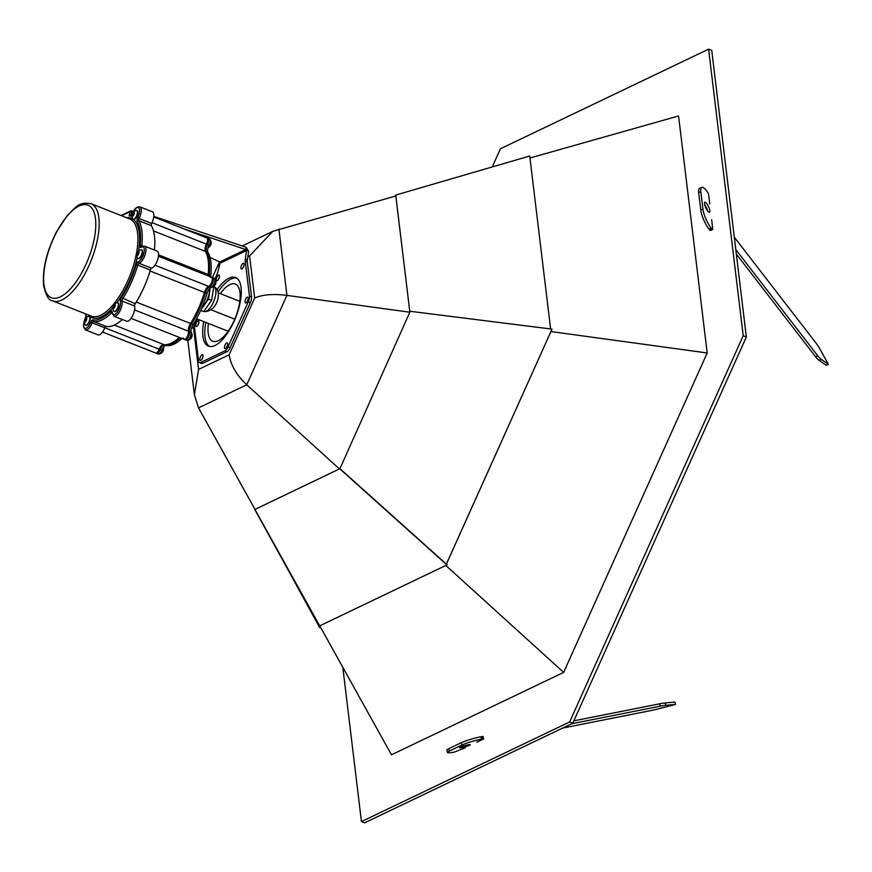 <?xml version="1.0" encoding="UTF-8"?>
<svg xmlns="http://www.w3.org/2000/svg" width="872" height="872" viewBox="0 0 872 872"><rect width="100%" height="100%" fill="white"/><g stroke="black" fill="none" stroke-linecap="round" stroke-linejoin="round"><path stroke-width="1.31" d="M208.43 323.447A30.727 12.35 -68.5 0 0 211.547 340.538A30.727 12.35 -68.5 0 0 212.801 341.246A30.727 12.35 -68.5 0 0 234.895 318.836A30.727 12.35 -68.5 0 0 236.606 284.784A30.727 12.35 -68.5 0 0 235.364 284.076A30.727 12.35 -68.5 0 0 220.344 293.624M394.449 196.342L395.823 195.949L395.735 195.077L409.862 312.143M529.969 157.995L678.569 115.965L707.192 352.975L550.919 331.556L552.009 329.115L410.243 311.304L339.938 468.689L254.82 509.499L339.404 468.94L246.732 384.792L198.533 407.856L254.973 509.346M278.898 229.031L286.921 295.379C273.307 293.69 262.548 294.573 254.668 298.028L249.588 255.91L272.794 231.353L395.823 195.949L409.851 312.154M194.816 324.34L193.486 327.305L198.576 369.412L229.162 354.773C230.775 365.27 236.639 375.276 246.732 384.792L286.921 295.379L409.829 312.22M446.377 564.162L550.919 331.556M445.854 565.492L563.639 672.399L707.192 352.975M319.73 625.856L319.719 627.687L255.006 509.575L319.675 625.878L447.118 564.816L339.938 468.689M319.752 625.845L391.463 754.803L563.639 672.399M254.842 510.131L254.679 508.823M319.948 627.6L255.06 510.044M219.395 277.154A3.074 1.232 -68.5 0 0 218.469 279.509A3.074 1.232 -68.5 0 1 219.395 277.154M361.444 821.609L364.583 822.852L572.773 723.215L569.634 721.972L361.444 821.609L342.805 667.287M492.255 166.944L500.408 148.785L708.598 49.148L743.206 335.742L746.345 336.984L572.773 723.215M743.206 335.742L569.634 721.972M708.598 49.148L711.737 50.391L746.345 336.984M446.965 564.969L339.797 468.831M446.355 564.13L552.009 329.115M551.965 329.125L410.243 311.304M550.614 328.94L529.729 156.012L395.735 195.077M219.581 261.873L218.818 268.205M193.486 327.305L191.371 328.482M198.576 369.412L194.391 394.733L198.533 407.856M707.519 210.828A5.526 1.504 65.3 0 0 704.663 204.626M707.606 210.948A5.526 1.504 65.3 0 0 709.47 212.256A5.526 1.504 65.3 0 0 709.372 208.779A5.526 1.504 65.3 0 0 706.712 203.503A5.526 1.504 65.3 0 0 704.849 202.206A5.526 1.504 65.3 0 0 704.947 205.683A5.526 1.504 65.3 0 0 707.606 210.948M735.794 249.566L817.729 355.754A18.443 5.014 65.3 0 0 821.315 359.428L828.4 364.354L820.094 349.334A18.443 5.014 65.3 0 0 816.225 343.339L734.289 237.162M709.743 203.95L708.642 194.848A2.463 0.665 65.3 0 0 707.268 191.666L706.68 190.903A14.748 4.011 65.3 0 0 701.709 187.436A14.748 4.011 65.3 0 0 700.816 191.677L702.908 209.051A14.748 4.011 65.3 0 0 711.171 228.137L711.759 228.889A2.463 0.665 65.3 0 0 712.588 229.478A2.463 0.665 65.3 0 0 712.74 228.769L711.639 219.668M701.709 187.436L699.562 188.417A14.748 4.011 65.3 0 0 698.668 192.668L700.761 210.043A14.748 4.011 65.3 0 0 709.023 229.118L709.612 229.881A2.463 0.665 65.3 0 0 710.44 230.459L712.588 229.478M736.328 254.046L815.582 356.735A18.443 5.014 65.3 0 0 819.168 360.409L826.253 365.335L828.4 364.354M462.236 747.5A5.526 0.632 164.7 0 0 467.665 746.029A5.526 0.632 164.7 0 0 470.27 744.743A5.526 0.632 164.7 0 0 467.643 744.906A5.526 0.632 164.7 0 0 462.215 746.378A5.526 0.632 164.7 0 0 459.599 747.664A5.526 0.632 164.7 0 0 462.236 747.5M562.571 728.098L651.221 710.506A18.443 2.104 164.7 0 0 658.545 708.816L675.571 704.413L665.87 705.306A18.443 2.104 164.7 0 0 660.235 706.189L571.585 723.782M476.777 742.246L483.393 739.085L481.529 739.118A14.748 1.679 164.7 0 0 462.04 745.004L449.429 751.043A14.748 1.679 164.7 0 0 447.467 752.514A14.748 1.679 164.7 0 0 454.486 752.067L465.365 747.718M483.72 738.846L483.077 736.491L480.886 736.764A14.748 1.679 164.7 0 0 461.397 742.65L448.775 748.688A14.748 1.679 164.7 0 0 446.824 750.16L447.467 752.514M675.571 704.413L674.928 702.058L665.227 702.952A18.443 2.104 164.7 0 0 659.581 703.835L573.831 720.85M203.732 321.594A36.875 14.824 -68.5 0 0 202.893 336.134A36.875 14.824 -68.5 0 0 208.441 346.14A36.875 14.824 -68.5 0 0 230.818 327.774A36.875 14.824 -68.5 0 0 241.075 287.542A36.875 14.824 -68.5 0 0 235.516 277.536A36.875 14.824 -68.5 0 0 217.084 289.591M205.825 322.411A36.875 14.824 -68.5 0 0 204.985 336.952A36.875 14.824 -68.5 0 0 209.531 346.457M240.934 268.151A3.074 1.232 -68.5 0 0 241.402 268.979A3.074 1.232 -68.5 0 0 243.266 267.453A3.074 1.232 -68.5 0 0 244.116 264.096A3.074 1.232 -68.5 0 0 243.659 263.268A3.074 1.232 -68.5 0 0 241.795 264.794A3.074 1.232 -68.5 0 0 240.934 268.151M199.852 359.569A3.074 1.232 -68.5 0 0 200.309 360.409A3.074 1.232 -68.5 0 0 202.173 358.883A3.074 1.232 -68.5 0 0 203.034 355.525A3.074 1.232 -68.5 0 0 202.566 354.686A3.074 1.232 -68.5 0 0 200.702 356.223A3.074 1.232 -68.5 0 0 199.852 359.569M216.3 279.945A3.074 1.232 -68.5 0 0 216.757 280.773A3.074 1.232 -68.5 0 0 218.621 279.247A3.074 1.232 -68.5 0 0 219.482 275.89A3.074 1.232 -68.5 0 0 219.014 275.062A3.074 1.232 -68.5 0 0 217.15 276.588A3.074 1.232 -68.5 0 0 216.3 279.945M195.753 325.659A3.074 1.232 -68.5 0 0 196.211 326.488A3.074 1.232 -68.5 0 0 198.075 324.962A3.074 1.232 -68.5 0 0 198.936 321.605A3.074 1.232 -68.5 0 0 198.467 320.776A3.074 1.232 -68.5 0 0 196.603 322.302A3.074 1.232 -68.5 0 0 195.753 325.659M245.032 302.072A3.074 1.232 -68.5 0 0 245.501 302.9A3.074 1.232 -68.5 0 0 247.365 301.374A3.074 1.232 -68.5 0 0 248.215 298.017A3.074 1.232 -68.5 0 0 247.757 297.188A3.074 1.232 -68.5 0 0 245.882 298.715A3.074 1.232 -68.5 0 0 245.032 302.072M224.486 347.786A3.074 1.232 -68.5 0 0 224.954 348.615A3.074 1.232 -68.5 0 0 226.818 347.089A3.074 1.232 -68.5 0 0 227.668 343.732A3.074 1.232 -68.5 0 0 227.21 342.903A3.074 1.232 -68.5 0 0 225.347 344.429A3.074 1.232 -68.5 0 0 224.486 347.786M209.999 257.425L219.766 261.949L245.708 249.534L183.6 228.747M153.788 216.365L246.177 247.288L245.708 249.534L248.618 251.387L247.376 260.085L245.283 259.257L246.514 250.569L220.147 263.18L217.673 272.467A6.148 2.474 111.5 0 1 216.866 274.745L214.937 279.029M197.007 318.934L195.677 321.899A6.148 2.474 -68.5 0 0 194.511 327.512L198.554 360.943A6.148 2.474 -68.5 0 0 199.481 362.61A6.148 2.474 -68.5 0 0 200.571 362.501L224.867 350.882A6.148 2.474 -68.5 0 0 228.05 346.827L248.291 301.767A6.148 2.474 -68.5 0 0 249.457 296.164L245.228 261.164A6.148 2.474 111.5 0 1 245.283 259.257M199.481 362.61L201.574 363.439A6.148 2.474 -68.5 0 0 202.664 363.33L226.96 351.71A6.148 2.474 -68.5 0 0 230.143 347.656L250.384 302.595A6.148 2.474 -68.5 0 0 251.55 296.992L247.321 261.992A6.148 2.474 111.5 0 1 247.376 260.085M227.592 344.996A3.074 1.232 -68.5 0 0 226.666 347.35M248.139 299.281A3.074 1.232 -68.5 0 0 247.201 301.636M198.86 322.869A3.074 1.232 -68.5 0 0 197.922 325.223M202.947 356.79A3.074 1.232 -68.5 0 0 202.021 359.144M244.04 265.361A3.074 1.232 -68.5 0 0 243.114 267.715M236.53 278.048A36.875 14.824 -68.5 0 0 218.022 292.109M220.147 263.18L219.766 261.949M246.177 247.288L248.618 251.387M210.457 277.427A4.916 1.973 111.5 0 1 211.569 277.209L212.615 277.623A4.916 1.973 111.5 0 1 212.975 281.983A4.916 1.973 111.5 0 1 209.88 286.681A4.916 1.973 111.5 0 1 209.662 286.768A6.148 2.474 -68.5 0 0 209.378 286.877A6.148 2.474 -68.5 0 0 205.487 292.839A52.244 20.993 111.5 0 1 191.535 323.894A6.148 2.474 -68.5 0 0 189.507 331.622A4.916 1.973 111.5 0 1 188.298 337.083A4.916 1.973 111.5 0 1 185.202 339.731L186.772 340.353A4.916 1.973 111.5 0 0 189.867 337.704A4.916 1.973 111.5 0 0 191.077 332.232A6.148 2.474 -68.5 0 1 193.104 324.515A52.244 20.993 111.5 0 0 207.056 293.461A6.148 2.474 -68.5 0 1 210.948 287.498A6.148 2.474 -68.5 0 1 211.231 287.389A4.916 1.973 111.5 0 0 211.449 287.302A4.916 1.973 111.5 0 0 214.545 282.593A4.916 1.973 111.5 0 0 214.185 278.244L212.615 277.623A4.916 1.973 111.5 0 1 213.357 278.953A4.916 1.973 111.5 0 1 212.332 283.651A4.916 1.973 111.5 0 1 209.662 286.768A6.148 2.474 -68.5 0 0 205.487 292.839A52.244 20.993 111.5 0 1 191.535 323.894A6.148 2.474 -68.5 0 0 189.507 331.622A4.916 1.973 111.5 0 1 189.551 331.916A4.916 1.973 111.5 0 1 188.189 337.279A4.916 1.973 111.5 0 1 185.202 339.731L184.155 339.317A4.916 1.973 111.5 0 1 183.414 337.976M211.231 287.389L208.615 286.354A4.916 1.973 111.5 0 0 211.286 283.237A4.916 1.973 111.5 0 0 212.31 278.539A4.916 1.973 111.5 0 0 211.569 277.209A4.916 1.973 111.5 0 1 212.31 278.539A4.916 1.973 111.5 0 1 211.286 283.237A4.916 1.973 111.5 0 1 208.615 286.354A6.148 2.474 -68.5 0 0 204.44 292.425A52.244 20.993 111.5 0 1 190.488 323.479A6.148 2.474 -68.5 0 0 188.461 331.207A4.916 1.973 111.5 0 1 188.505 331.502A4.916 1.973 111.5 0 1 187.142 336.865A4.916 1.973 111.5 0 1 184.155 339.317L131.062 318.356M210.741 276.882A6.148 2.474 -68.5 0 1 210.773 275.487A52.244 20.993 111.5 0 0 207.994 252.444A6.148 2.474 -68.5 0 1 209.051 245.185A4.916 1.973 111.5 0 0 209.444 238.939L207.874 238.329A4.916 1.973 111.5 0 1 208.604 239.658A4.916 1.973 111.5 0 1 207.482 244.563A6.148 2.474 -68.5 0 0 206.424 251.823A52.244 20.993 111.5 0 1 209.302 261.437A52.244 20.993 111.5 0 1 209.204 274.865A6.148 2.474 -68.5 0 0 209.171 276.261A6.148 2.474 -68.5 0 1 209.204 274.865L208.157 274.451A6.148 2.474 -68.5 0 0 208.125 275.846A6.148 2.474 111.5 0 1 208.157 274.451L158.584 254.886M208.255 261.033A52.244 20.993 111.5 0 1 208.157 274.451A52.244 20.993 111.5 0 0 208.255 261.033A52.244 20.993 111.5 0 0 205.378 251.409A52.244 20.993 111.5 0 1 208.255 261.033M209.051 245.185L207.482 244.563A4.916 1.973 111.5 0 0 207.874 238.329L206.817 237.914A4.916 1.973 111.5 0 1 207.558 239.244A4.916 1.973 111.5 0 1 206.435 244.149A6.148 2.474 -68.5 0 0 205.378 251.409L153.483 230.927M181.932 338.434A52.244 20.993 111.5 0 1 166.16 345.508L164.59 344.887A52.244 20.993 111.5 0 0 180.362 337.813A52.244 20.993 111.5 0 1 164.59 344.887A6.148 2.474 -68.5 0 0 160.263 349.639A4.916 1.973 111.5 0 1 156.655 353.389L102.514 332.025M114.297 325.038L163.544 344.473A52.244 20.993 111.5 0 0 179.316 337.41A52.244 20.993 111.5 0 1 163.544 344.473L164.59 344.887A6.148 2.474 -68.5 0 0 163.674 345.05A6.148 2.474 -68.5 0 0 160.263 349.639L159.216 349.225A4.916 1.973 111.5 0 1 155.608 352.975A4.916 1.973 111.5 0 0 159.216 349.225A6.148 2.474 111.5 0 1 163.544 344.473A6.148 2.474 -68.5 0 0 159.216 349.225L104.814 327.752M166.16 345.508A6.148 2.474 -68.5 0 0 165.244 345.672A6.148 2.474 -68.5 0 0 161.832 350.261A4.916 1.973 111.5 0 1 158.224 354.01L156.655 353.389A4.916 1.973 111.5 0 0 160.263 349.639L161.832 350.261M153.723 216.954L206.817 237.914A4.916 1.973 111.5 0 1 207.558 239.244A4.916 1.973 111.5 0 1 206.435 244.149L207.482 244.563A6.148 2.474 -68.5 0 0 206.424 251.823A52.244 20.993 111.5 0 1 209.204 274.865L210.773 275.487M209.945 239.451A4.676 1.875 111.5 0 1 210.108 239.615A4.676 1.875 111.5 0 1 210.446 240.596A4.676 1.875 111.5 0 1 208.408 246.82A4.676 1.875 111.5 0 1 208.321 246.929M210.108 239.615A5.319 5.319 0 0 1 211.1 243.779A2.333 0.937 111.5 0 1 210.348 245.697A2.333 0.937 111.5 0 1 210.13 246.002M214.697 278.746A4.676 1.875 111.5 0 1 214.861 278.92A4.676 1.875 111.5 0 1 215.199 279.89A4.676 1.875 111.5 0 1 213.16 286.114A4.676 1.875 111.5 0 1 211.525 287.357A4.676 1.875 111.5 0 1 211.297 287.368M214.861 278.92A5.319 5.319 0 0 1 215.842 283.073A2.333 0.937 111.5 0 1 215.09 284.991A2.333 0.937 111.5 0 1 214.872 285.297M191.012 331.818A4.676 1.875 111.5 0 1 191.055 331.872A4.676 1.875 111.5 0 1 191.393 332.853A4.676 1.875 111.5 0 1 189.355 339.077A4.676 1.875 111.5 0 1 187.731 340.32A4.676 1.875 111.5 0 1 187.491 340.331M191.055 331.872A5.319 5.319 0 0 1 192.047 336.036A2.333 0.937 111.5 0 1 191.284 337.955A2.333 0.937 111.5 0 1 191.077 338.26M162.726 348.408A4.676 1.875 111.5 0 1 160.808 352.735A4.676 1.875 111.5 0 1 159.184 353.978A4.676 1.875 111.5 0 1 158.944 353.988M163.402 347.372A5.319 5.319 0 0 1 163.5 349.694A2.333 0.937 111.5 0 1 162.737 351.612A2.333 0.937 111.5 0 1 162.53 351.917M133.492 219.243A4.676 1.875 -68.5 0 0 133.678 219.352A4.676 1.875 -68.5 0 0 136.512 217.03A4.676 1.875 -68.5 0 0 137.809 211.929A4.676 1.875 -68.5 0 0 137.111 210.664A4.676 1.875 -68.5 0 0 136.904 210.61M131.334 215.242A1.232 1.123 101 0 0 130.299 216.049A3.074 1.232 111.5 0 0 131.934 214.752A5.319 5.319 0 0 0 132.915 218.905A4.676 1.875 -68.5 0 0 133.285 219.199A4.676 1.875 -68.5 0 0 135.378 217.989A4.676 1.875 -68.5 0 0 137.416 211.776A4.676 1.875 -68.5 0 0 136.708 210.501A4.676 1.875 -68.5 0 0 136.25 210.468A5.319 5.319 0 0 0 132.686 212.833A2.333 0.937 -68.5 0 0 131.934 214.741A2.333 0.937 -68.5 0 0 133.285 215.667A2.333 0.937 -68.5 0 0 134.299 212.561A2.333 0.937 -68.5 0 0 132.904 212.528A2.333 0.937 -68.5 0 0 132.686 212.833M133.819 212.485L133.961 213.684L132.37 215.711L132.947 212.899L133.819 212.485M133.383 214.97L132.228 214.512M133.906 213.28L132.947 212.899M138.234 258.548A4.676 1.875 -68.5 0 0 138.43 258.646A4.676 1.875 -68.5 0 0 141.264 256.324A4.676 1.875 -68.5 0 0 142.561 251.223A4.676 1.875 -68.5 0 0 141.853 249.959A4.676 1.875 -68.5 0 0 141.645 249.904M136.675 254.046A5.319 5.319 0 0 0 137.656 258.199A4.676 1.875 -68.5 0 0 138.027 258.494A4.676 1.875 -68.5 0 0 140.12 257.295A4.676 1.875 -68.5 0 0 142.158 251.071A4.676 1.875 -68.5 0 0 141.46 249.806A4.676 1.875 -68.5 0 0 140.992 249.763A5.319 5.319 0 0 0 137.427 252.128A2.333 0.937 -68.5 0 0 136.675 254.046A2.333 0.937 -68.5 0 0 138.027 254.973A2.333 0.937 -68.5 0 0 139.051 251.855A2.333 0.937 -68.5 0 0 137.645 251.823A2.333 0.937 -68.5 0 0 137.427 252.128M138.561 251.79L137.983 254.591L137.111 255.006L137.689 252.204L138.561 251.79M138.125 254.264L136.969 253.806M138.659 252.586L137.689 252.204M114.439 311.5A4.676 1.875 -68.5 0 0 114.624 311.609A4.676 1.875 -68.5 0 0 117.458 309.288A4.676 1.875 -68.5 0 0 118.756 304.186A4.676 1.875 -68.5 0 0 118.058 302.922A4.676 1.875 -68.5 0 0 117.84 302.867M112.87 306.998A5.319 5.319 0 0 0 113.861 311.162A4.676 1.875 -68.5 0 0 114.232 311.457A4.676 1.875 -68.5 0 0 116.325 310.247A4.676 1.875 -68.5 0 0 118.363 304.034A4.676 1.875 -68.5 0 0 117.655 302.758A4.676 1.875 -68.5 0 0 117.186 302.726A5.319 5.319 0 0 0 113.633 305.091A2.333 0.937 -68.5 0 0 112.87 306.998A2.333 0.937 -68.5 0 0 114.221 307.925A2.333 0.937 -68.5 0 0 115.246 304.818A2.333 0.937 -68.5 0 0 113.851 304.786A2.333 0.937 -68.5 0 0 113.633 305.091M114.755 304.742L114.908 305.941L113.316 307.969L113.164 306.77L114.755 304.742M114.33 307.227L113.164 306.77M114.853 305.538L113.894 305.156M85.892 325.169A4.676 1.875 -68.5 0 0 86.077 325.267A4.676 1.875 -68.5 0 0 88.911 322.945A4.676 1.875 -68.5 0 0 90.208 317.855A4.676 1.875 -68.5 0 0 89.511 316.58A4.676 1.875 -68.5 0 0 89.293 316.536M84.322 320.667A5.319 5.319 0 0 0 85.314 324.82A4.676 1.875 -68.5 0 0 85.685 325.114A4.676 1.875 -68.5 0 0 87.778 323.915A4.676 1.875 -68.5 0 0 89.816 317.691A4.676 1.875 -68.5 0 0 89.108 316.427A4.676 1.875 -68.5 0 0 88.639 316.383A5.319 5.319 0 0 0 85.085 318.749A2.333 0.937 -68.5 0 0 84.322 320.667A2.333 0.937 -68.5 0 0 85.674 321.594A2.333 0.937 -68.5 0 0 86.699 318.476A2.333 0.937 -68.5 0 0 85.303 318.443A2.333 0.937 -68.5 0 0 85.085 318.749M86.208 318.411L86.361 319.599L84.769 321.626L84.617 320.438L86.208 318.411M85.783 320.885L84.617 320.438M86.306 319.207L85.347 318.825M191.077 332.232L188.461 331.207A4.916 1.973 111.5 0 1 188.505 331.502A4.916 1.973 111.5 0 1 187.142 336.865A4.916 1.973 111.5 0 1 184.155 339.317M152.055 222.687L206.435 244.149A6.148 2.474 -68.5 0 0 205.378 251.409L207.994 252.444M155.009 265.197L208.615 286.354A6.148 2.474 -68.5 0 0 204.44 292.425A52.244 20.993 111.5 0 1 190.488 323.479L136.25 302.072M134.561 309.931L188.461 331.207A6.148 2.474 111.5 0 1 190.488 323.479L193.104 324.515M202.064 307.347A13.211 5.308 -68.5 0 0 209.618 288.578M200.713 310.421L203.721 311.609L211.634 300.284L208.484 299.052L201.018 309.734M213.76 286.507L211.634 300.284M210.196 288.011L208.484 299.052M135.236 303.685A1.842 0.741 111.5 0 0 134.626 306.007A9.221 3.706 111.5 0 1 134.724 306.562A9.221 3.706 111.5 0 1 132.163 316.623A9.221 3.706 111.5 0 1 126.571 321.212L114.003 316.253A9.221 3.706 111.5 0 0 119.595 311.664A9.221 3.706 111.5 0 0 122.156 301.603A9.221 3.706 111.5 0 0 122.069 301.047A1.842 0.741 -68.5 0 1 122.047 300.927A1.842 0.741 -68.5 0 1 122.68 298.725A56.538 22.727 111.5 0 0 137.776 265.121L150.344 270.08A56.538 22.727 111.5 0 1 135.236 303.685L121.415 297.657A55.318 22.236 -68.5 0 0 136.185 264.772A3.074 1.232 111.5 0 1 138.267 261.742A7.99 3.216 -68.5 0 0 144.044 252.433A7.99 3.216 -68.5 0 0 141.264 247.223A3.074 1.232 111.5 0 1 140.109 246.525A3.074 1.232 111.5 0 1 140.12 245.74A55.318 22.236 -68.5 0 0 137.177 221.335A3.074 1.232 111.5 0 1 137.002 220.769A3.074 1.232 111.5 0 1 137.7 217.706A7.99 3.216 -68.5 0 0 138.888 207.994A7.99 3.216 -68.5 0 0 133.1 212.267M151.597 268.249L139.03 263.29A9.221 3.706 111.5 0 0 144.044 257.447A9.221 3.706 111.5 0 0 145.962 248.64A9.221 3.706 111.5 0 0 144.567 246.144L157.134 251.103A9.221 3.706 111.5 0 1 158.519 253.599A9.221 3.706 111.5 0 1 156.6 262.407A9.221 3.706 111.5 0 1 151.597 268.249A1.842 0.741 -68.5 0 0 150.344 270.08M151.674 223.494L139.106 218.534A9.221 3.706 111.5 0 0 141.21 209.345A9.221 3.706 111.5 0 0 139.825 206.849L152.393 211.798A9.221 3.706 111.5 0 1 153.777 214.305A9.221 3.706 111.5 0 1 151.674 223.494A1.842 0.741 -68.5 0 0 151.346 225.674A56.538 22.727 111.5 0 1 154.475 236.094A56.538 22.727 111.5 0 1 154.42 250.035M122.298 319.534A56.538 22.727 111.5 0 1 106.079 326.411L93.511 321.452A1.842 0.741 -68.5 0 0 92.214 322.88A9.221 3.706 111.5 0 1 85.456 329.91L83.483 326.749L84.301 320.842M85.456 329.91L98.024 334.87A9.221 3.706 111.5 0 0 104.782 327.828A1.842 0.741 111.5 0 1 106.079 326.411M132.958 212.31L129.993 211.667A1.232 1.036 -115.6 0 1 130.506 210.97L130.506 210.97A1.232 1.036 -115.6 0 1 131.269 210.959L131.487 210.937A1.232 1.232 0 0 0 130.506 210.97L121.001 215.515M139.825 206.849C136.86 206.479 134.375 208.735 132.381 213.629L131.585 215.253L129.121 215.896L131.105 214.359L131.846 214.654M229.162 354.773L254.668 298.028M249.588 255.91L247.855 256.739M817.729 355.754L815.582 356.735M821.315 359.428L819.168 360.409M700.816 191.677L698.668 192.668M702.908 209.051L700.761 210.043M711.171 228.137L709.023 229.118M711.759 228.889L709.612 229.881M665.87 705.306L665.227 702.952M660.235 706.189L659.581 703.835M482.554 738.922L481.9 736.568M481.529 739.118L480.886 736.764M462.04 745.004L461.397 742.65M449.429 751.043L448.775 748.688M202.664 363.33L200.571 362.501M226.96 351.71L224.867 350.882M230.143 347.656L228.05 346.827M250.384 302.595L248.291 301.767M251.55 296.992L249.457 296.164M247.321 261.992L245.228 261.164M207.056 293.461L150.071 270.974M204.146 311.348A13.211 5.308 -68.5 0 0 204.484 311.457A13.211 5.308 -68.5 0 0 214.098 300.611A13.211 5.308 -68.5 0 0 213.847 286.768C222.229 289.504 218.545 310.596 205.116 311.642L203.95 311.282M131.203 215.188L131.487 210.937L133.296 211.656M91.364 316.144A52.244 20.993 -68.5 0 0 123.072 290.125A52.244 20.993 -68.5 0 0 137.591 233.14A52.244 20.993 -68.5 0 0 129.721 218.959L90.993 203.677A52.244 20.993 111.5 0 1 98.852 217.847A52.244 20.993 111.5 0 1 84.333 274.844A52.244 20.993 111.5 0 1 52.636 300.862L91.364 316.144M126.505 217.695A53.475 21.495 111.5 0 1 139.269 232.737A53.475 21.495 111.5 0 1 138.583 250.853M137.275 257.6A53.475 21.495 111.5 0 1 116.826 302.802M112.793 307.696A53.475 21.495 111.5 0 1 88.159 314.879M137.7 217.706L139.106 218.534A1.842 0.741 -68.5 0 0 138.681 220.376A1.842 0.741 -68.5 0 0 138.79 220.714A56.538 22.727 111.5 0 1 141.907 231.135A56.538 22.727 111.5 0 1 141.798 245.653A1.842 0.741 -68.5 0 0 141.798 246.133A1.842 0.741 -68.5 0 0 141.896 246.46M137.177 221.335A1.232 1.068 -30.4 0 1 138.79 220.714L151.346 225.674M141.264 247.223A1.232 0.981 -122.3 0 1 141.656 246.602L142.071 246.634M84.246 321.365A7.99 3.216 -68.5 0 0 83.658 326.193A7.99 3.216 -68.5 0 0 86.47 328.123A7.99 3.216 -68.5 0 0 90.721 322.259A3.074 1.232 111.5 0 1 92.89 319.882A55.318 22.236 -68.5 0 0 110.613 311.402A3.074 1.232 111.5 0 1 112.161 311.991A7.99 3.216 -68.5 0 0 112.205 312.525A7.99 3.216 -68.5 0 0 116.99 312.645A7.99 3.216 -68.5 0 0 120.478 302.006A7.99 3.216 -68.5 0 0 120.391 301.516A3.074 1.232 111.5 0 1 120.369 301.331A3.074 1.232 111.5 0 1 121.415 297.657M120.391 301.516A1.232 0.959 -12.1 0 1 122.069 301.047L134.626 306.007M90.721 322.259L104.782 327.828M85.62 313.876A55.318 22.236 -68.5 0 0 86.012 314.596A3.074 1.232 111.5 0 1 85.5 318.182M84.987 313.626L85.99 315.61A1.232 1.068 -30.4 0 1 86.012 314.596M95.484 218.643A49.78 20.012 -68.5 0 0 65.672 217.935A49.78 20.012 -68.5 0 0 43.949 284.239A49.78 20.012 -68.5 0 0 73.76 284.948A49.78 20.012 -68.5 0 0 95.484 218.643M112.008 312.928L111.638 312.776A56.538 22.727 111.5 0 1 93.511 321.452A1.232 1.123 101 0 1 92.89 319.882M111.987 312.525A1.842 0.741 -68.5 0 0 111.638 312.776A1.232 0.828 45.2 0 1 110.613 311.402M142.845 246.068L141.798 245.653A1.232 0.632 6.2 0 0 140.12 245.74M130.299 216.049A55.318 22.236 -68.5 0 0 129.121 215.896L129.993 211.667L121.524 215.722M138.267 261.742A1.232 1.068 72.6 0 0 139.03 263.29A1.842 0.741 -68.5 0 0 137.776 265.121L136.185 264.772M112.161 311.991A1.232 0.839 177.5 0 0 112.074 312.754M219.472 261.818L212.397 277.536M187.818 340.298L194.391 394.733M272.794 231.353L242.231 245.969M208.092 247.648A5.319 5.319 0 0 0 210.348 245.697M211.525 287.357A5.319 5.319 0 0 0 215.09 284.991M187.731 340.32A5.319 5.319 0 0 0 191.284 337.955M159.184 353.978A5.319 5.319 0 0 0 162.737 351.612M211.569 277.209L158.475 256.248M211.373 309.909L234.764 319.141M218.142 292.763L239.811 301.309M196.527 318.749L228.148 331.229M112.281 312.514L114.003 316.253M90.993 203.677C77.772 201.563 76.082 207.612 67.547 215.133L56.408 232.007C46.587 251.561 42.314 269.339 43.6 285.362C45.834 295.423 48.843 300.589 52.636 300.862M85.184 318.596L86.001 315.631M144.567 246.144L141.656 246.602"/></g></svg>

